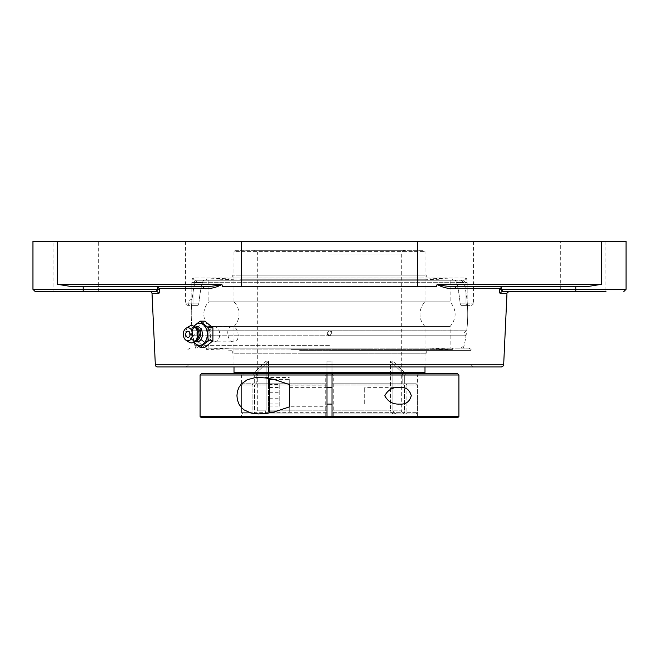 <?xml version="1.0" encoding="UTF-8"?>
<svg xmlns="http://www.w3.org/2000/svg" width="659" height="659" viewBox="0 0 659 659"><rect width="100%" height="100%" fill="white"/><g stroke="black" fill="none" stroke-linecap="round" stroke-linejoin="round"><path stroke-width="0.49" stroke-dasharray="3.29 2.47" d="M35.182 291.55L156.331 291.55A2.232 2.15 90 0 1 158.481 293.683L152.031 293.683M156.793 291.393L157.394 290.191M53.058 241.293L98.29 241.293L53.058 241.293L53.058 291.55L98.29 291.55L83.215 291.55L83.215 289.317L159.552 289.21C159.585 291.962 159.223 293.453 158.481 293.683M156.727 286.525L83.215 286.525L156.727 286.525L159.552 289.21M185.451 286.525L202.428 286.525A2.232 1.582 90 0 1 204.002 288.658L159.527 288.658M32.95 289.317L83.215 289.317L83.215 286.525L71.246 286.525L202.428 286.525C209.265 286.764 215.682 286.014 221.671 284.293L221.894 284.564C215.954 287.637 209.99 288.996 204.002 288.658M221.795 284.293L222.627 286.525L436.373 286.525L437.205 284.293M454.998 288.658C449.001 289.004 443.037 287.637 437.106 284.564L437.329 284.293C443.309 286.022 449.726 286.764 456.572 286.525L502.273 286.525L456.572 286.525A2.232 1.582 -90 0 0 454.998 288.658L499.473 288.658L499.522 291.492M502.067 291.262L502.669 291.55A2.232 2.15 90 0 0 500.519 293.683L499.926 293.098M210.789 334.286C210.575 338.858 208.845 341.37 205.592 341.815C198.845 342.268 198.326 326.271 205.097 326.732C208.392 327.185 210.287 329.706 210.789 334.286M71.246 286.525L57.382 284.293L221.671 284.293M501.441 366.948L157.559 366.948M329.5 366.948L185.731 366.948L329.5 366.948M437.329 284.293L601.618 284.293L587.754 286.525L502.273 286.525L499.473 288.658M501.713 286.591L501.581 289.317L499.448 289.21M502.273 286.525L587.754 286.525L575.785 286.525L575.785 289.317L501.581 289.317L501.68 290.528M502.669 291.55C511.335 291.55 511.335 291.55 502.669 291.55M473.549 286.525L456.572 286.525M436.373 286.525L417.32 286.525L436.373 286.525M32.95 241.293L626.05 241.293M222.627 286.525L417.32 286.525L222.627 286.525M156.331 291.55L149.799 291.55M575.785 291.55L605.942 291.55L575.785 291.55L575.785 289.317L626.05 289.317M329.5 348.1L468.796 348.1L329.5 348.1M463.574 280.24L465.032 282.48L463.574 280.24L195.426 280.24A2.232 2.109 -90 0 1 193.318 278.007A2.232 2.109 -90 0 0 195.426 280.24L203.73 280.24L202.354 282.48L203.73 280.24L195.426 280.24L193.968 282.48L195.426 280.24L463.574 280.24A2.232 2.109 90 0 0 465.682 278.007A2.232 2.109 90 0 1 463.574 280.24L455.27 280.24L456.646 282.48L455.27 280.24L463.574 280.24M465.682 278.007C466.588 278.213 467.083 279.704 467.165 282.48C467.083 279.713 466.588 278.222 465.682 278.007L193.318 278.007C192.412 278.213 191.917 279.704 191.835 282.48C191.917 279.713 192.412 278.222 193.318 278.007L465.682 278.007M193.968 305.372L198.03 305.372L198.927 303.14L198.03 305.372L193.968 305.372C185.64 305.372 185.64 305.372 193.968 305.372A2.232 2.134 90 0 1 191.835 303.14L193.968 303.14L193.968 305.372L193.968 303.14L191.835 303.14A2.232 2.134 -90 0 0 193.968 305.372M460.971 305.372L465.032 305.372C473.36 305.372 473.36 305.372 465.032 305.372L460.971 305.372L460.073 303.14L460.971 305.372L467.445 305.372L460.971 305.372M198.927 303.14A131.042 131.042 0 0 1 202.354 282.48A131.042 131.042 0 0 0 198.927 303.14L193.968 303.14L193.968 282.48L191.835 282.48L193.968 282.48L193.968 303.14L198.927 303.14M455.27 280.24L203.73 280.24L455.27 280.24M456.646 282.48A131.042 131.042 0 0 1 460.073 303.14A131.042 131.042 0 0 0 456.646 282.48L467.165 282.48L465.032 282.48L465.032 303.14L465.032 282.48L456.646 282.48M198.03 305.372L191.555 305.372L198.03 305.372M195.509 348.1A138.225 138.225 0 0 1 191.555 305.372M232.166 326.732C225.23 326.312 226.894 342.235 233.739 341.815C240.667 342.235 239.003 326.312 232.166 326.732L205.097 326.732M329.5 241.293L473.549 241.293L329.5 241.293M605.942 241.293L605.942 291.55L560.71 291.55L560.71 241.293L605.942 241.293L560.71 241.293M214.389 341.815A7.537 5.33 -90 0 0 219.727 334.278A7.537 5.33 -90 0 0 214.389 326.732A7.537 5.33 -90 0 0 209.06 334.278A7.537 5.33 -90 0 0 214.389 341.815L204.858 341.815A7.537 5.33 -90 0 0 210.196 334.278A7.537 5.33 -90 0 0 204.858 326.732A7.537 5.33 -90 0 0 199.529 334.278A7.537 5.33 -90 0 0 204.858 341.815M204.858 347.392L196.835 340.835L192.148 340.835L193.647 342.367M196.835 340.835L196.835 327.721L192.148 327.721L191.596 334.278L192.148 340.835M193.647 326.18L192.148 327.721M196.835 327.721L204.858 321.164M194.059 342.128A11.014 7.784 90 0 1 191.835 336.065A11.014 7.784 90 0 1 191.736 334.278A11.014 7.784 90 0 1 191.835 332.49A11.014 7.784 90 0 1 194.059 326.427M195.097 341.329A7.587 5.363 90 0 1 194.767 341.131A7.587 5.363 90 0 1 191.769 335.505A7.587 5.363 90 0 1 191.703 334.278A7.587 5.363 90 0 1 191.769 333.042A7.587 5.363 90 0 1 194.767 327.424A7.587 5.363 90 0 1 195.097 327.218M195.608 340.975A6.705 4.737 90 0 1 193.581 340.332A6.705 4.737 90 0 1 190.871 334.278A6.705 4.737 90 0 1 193.581 328.223A6.705 4.737 90 0 1 195.608 327.572M196.621 340.077A6.705 4.737 90 0 1 194.257 340.975A6.705 4.737 90 0 1 189.512 334.278A6.705 4.737 90 0 1 194.257 327.572A6.705 4.737 90 0 1 196.621 328.47M189.084 342.161A8.616 6.096 90 0 1 185.451 334.278A8.616 6.096 90 0 1 189.084 326.394M279.235 384.51L279.235 406.933L279.235 384.51L269.185 384.51L269.185 406.933L269.185 384.51M269.185 387.517L279.235 387.517M269.185 398.728L279.235 398.728M269.185 406.933L279.235 406.933M269.185 403.926L279.235 403.926M269.185 392.706L279.235 392.706M289.293 387.649L289.293 404.074L289.293 387.649M364.682 403.794L364.682 387.368L364.682 403.794M269.185 412.056L269.185 379.386M289.293 411.504L289.293 379.386L289.293 411.504M458.928 374.987L200.072 374.987M326.988 416.455L241.54 416.455L325.727 416.455L326.988 417.707L240.28 417.707L326.988 417.707L326.988 361.165L326.988 373.727L325.727 374.987L241.54 374.987L326.988 374.987L326.988 373.727L255.733 373.727L332.012 373.727L332.012 361.165L332.012 410.17L332.012 361.165L332.012 374.987L332.012 373.727L418.72 373.727L240.28 373.727L416.167 373.727L332.012 373.727L333.273 374.987L333.273 416.455L332.012 417.707L332.012 373.727L423.745 373.727L235.255 373.727L457.667 373.727M200.072 416.455L458.928 416.455M332.012 395.721L332.012 404.074L332.012 395.721M332.012 417.707L201.333 417.707M326.988 406.273L326.988 385.169L326.988 406.273L289.293 406.273L289.293 385.169L289.293 406.273M333.273 416.455L332.012 416.455M332.012 374.987L402.179 374.987L402.179 383.785L402.179 374.987L403.267 373.727L402.179 374.987L332.012 374.987L332.012 383.785L403.3 383.785L332.012 383.785L332.012 385.037L404.387 385.037L403.3 383.785L332.012 383.785L403.3 383.785L404.387 385.037L332.012 385.037L332.012 374.987L417.46 374.987L333.273 374.987M325.727 416.455L325.727 374.987M240.28 417.707L241.54 416.455L241.54 374.987L240.28 373.727M289.293 384.494L289.293 406.941M289.293 413.943L259.201 413.943M358.974 353.208L234.003 353.208L358.974 353.208M299.631 353.208L426.274 353.208L299.631 353.208M358.974 349.089L234.003 349.089L358.974 349.089M366.915 348.1L208.269 348.1L366.915 348.1M367.508 348.1L206.358 348.1L367.508 348.1M291.492 349.377L452.642 349.377L291.492 349.377M299.631 350.316L426.274 350.316L299.631 350.316M240.502 275.132L424.997 275.132L240.502 275.132M419.692 275.132L232.726 275.132L419.692 275.132M240.502 279.251L424.997 279.251L240.502 279.251M216.523 280.24L450.731 280.24L216.523 280.24M214.735 280.24L452.642 280.24L214.735 280.24M444.265 278.963L206.358 278.963L444.265 278.963M419.692 278.024L232.726 278.024L419.692 278.024M235.255 250.338L423.745 250.338L235.255 250.338L234.003 251.59L424.997 251.59L234.003 251.59L234.003 301.855L424.997 301.855L234.003 301.855A17.595 17.595 0 0 1 234.003 326.485L424.997 326.485L234.003 326.485L234.003 366.948M253.221 373.727L254.308 374.987L254.308 383.785L254.308 374.987L253.221 373.727L242.833 373.727L253.221 373.727M242.833 373.727A1.26 1.26 0 0 1 244.085 374.987L254.308 374.987L244.085 374.987L244.085 383.785L254.308 383.785L253.188 383.785L252.1 385.037L241.54 385.037L252.1 385.037L253.188 383.785L242.8 383.785L254.308 383.785L244.085 383.785M255.626 373.727L253.114 373.727L255.733 373.727L268.6 361.165L255.626 373.727M326.988 373.727L326.988 383.785L255.7 383.785L254.613 385.037L326.988 385.037L326.988 383.785L326.988 385.037L254.613 385.037L255.7 383.785L326.988 383.785L326.988 374.987L256.821 374.987L255.733 373.727L256.821 374.987L256.821 383.785L255.7 383.785L326.988 383.785L256.821 383.785L256.821 374.987L326.988 374.987M405.779 373.727L404.692 374.987L405.779 373.727M405.812 383.785L406.9 385.037L417.46 385.037L406.9 385.037L405.812 383.785L416.2 383.785L404.692 383.785L404.692 374.987L404.692 383.785L405.812 383.785M326.988 412.682L326.988 385.037L326.988 413.522L326.988 412.682L254.613 412.682L255.7 413.943L266.137 413.827L267.538 412.962L268.411 411.447L268.6 361.165L266.088 361.165L253.114 373.727L266.088 361.165L266.088 410.17L266.088 361.165L268.6 361.165L268.411 411.447L267.538 412.962L266.137 413.827L255.7 413.943L326.988 413.943L326.988 412.682L326.988 413.943L255.7 413.943L254.613 412.682L254.613 385.037L254.613 412.682L326.988 412.682M326.988 361.165L326.988 410.17L326.988 361.165L332.012 361.165L326.988 361.165M262.826 413.943L265.017 412.962L266.088 410.17L265.289 412.641L263.625 413.827L253.188 413.943L262.826 413.943M252.1 412.682L253.188 413.943L252.1 412.682L252.1 385.037L252.1 412.682L241.54 412.682L252.1 412.682M390.4 361.165L403.374 373.727L390.4 361.165L390.4 410.17L390.4 361.165L392.912 361.165L405.886 373.727L392.912 361.165L390.4 361.165M393.662 413.943L391.462 412.962L390.4 410.17L391.199 412.641L392.863 413.827L403.3 413.943L332.012 413.943L332.012 412.682L332.012 413.943L393.662 413.943M404.387 412.682L403.3 413.943L404.387 412.682L404.387 385.037L404.387 412.682L332.012 412.682L404.387 412.682M392.912 410.17L392.912 361.165L392.929 410.532L393.983 412.962L396.174 413.943L393.983 412.962L392.912 410.17L401.315 410.17L392.912 410.17M405.812 413.943L396.174 413.943L405.812 413.943L406.9 412.682L405.812 413.943L416.2 413.943L405.812 413.943M406.9 385.037L406.9 412.682L406.9 385.037M404.692 383.785L414.915 383.785L404.692 383.785M332.012 385.037L332.012 413.522L332.012 385.037M253.921 250.338L405.079 250.338L253.921 250.338A3.773 3.773 0 0 1 257.685 254.102L257.685 410.17L266.088 410.17L257.685 410.17A3.773 3.773 0 0 1 253.921 413.943M396.174 413.943L405.079 413.943L396.174 413.943M406.9 412.682L417.46 412.682L406.9 412.682M403.3 413.943L332.012 413.943L403.3 413.943M253.188 413.943L242.8 413.943L253.188 413.943M234.003 372.475L424.997 372.475M329.5 280.24L198.021 280.24L329.5 280.24M208.87 280.24L208.87 301.855L450.13 301.855L208.87 301.855A17.595 17.595 0 0 0 208.87 326.485L450.13 326.485L208.87 326.485L208.87 348.1M329.5 335.752L192.972 335.752L466.028 335.752L329.5 335.752L327.012 333.273L329.5 330.777L466.72 330.777L192.28 330.777L329.5 330.777L327.012 333.265C328.034 339.583 335.818 331.798 329.5 330.777L331.988 333.273L329.5 335.752C326.287 334.097 326.287 332.441 329.5 330.777L331.988 333.265L329.5 335.752L331.988 333.273L329.5 330.777L327.012 333.273L329.5 335.752M329.5 345.654L194.907 345.654L329.5 345.654M195.179 346.766A138.225 138.225 0 0 1 192.972 335.752A2.512 2.512 0 0 0 195.113 333.273A2.512 2.512 0 0 0 192.28 330.777A138.225 138.225 0 0 1 191.514 306.04A3.188 3.188 0 0 1 188.087 302.86A3.188 3.188 0 0 1 192.033 299.763L191.514 306.04L192.033 299.763A138.225 138.225 0 0 1 194.907 282.686L464.093 282.686L194.907 282.686L198.021 280.24M460.979 280.24L464.093 282.686A138.225 138.225 0 0 1 466.72 330.777L192.601 330.76L466.399 330.76L463.887 333.273L466.028 335.752A138.225 138.225 0 0 1 463.821 346.766M157.419 289.317L157.287 286.591M506.969 293.683L500.519 293.683M155.335 364.814L503.665 364.814M417.32 241.293L417.32 286.525M601.618 241.293L601.618 284.293M329.5 364.715L471.037 364.715L329.5 364.715M329.5 350.333L471.037 350.333L329.5 350.333M202.354 282.48L193.968 282.48L202.354 282.48M191.835 282.48L191.835 303.14L185.451 303.14L191.835 303.14L191.835 282.48M465.032 305.372A2.232 2.134 -90 0 0 467.165 303.14L465.032 303.14L465.032 305.372L465.032 303.14L467.165 303.14L467.165 282.48L467.165 303.14L473.549 303.14L467.165 303.14A2.232 2.134 90 0 1 465.032 305.372M465.032 303.14L460.073 303.14L465.032 303.14M241.68 241.293L241.68 286.525M57.382 241.293L57.382 284.293M404.692 374.987L414.915 374.987L404.692 374.987M268.6 410.17L326.988 410.17L268.6 410.17M329.5 254.102L401.315 254.102L329.5 254.102M332.012 410.17L390.4 410.17L332.012 410.17M190.204 348.1C188.112 349.122 187.362 349.863 187.963 350.333L187.963 364.715C188.499 365.325 187.757 366.066 185.731 366.948M468.796 348.1C470.888 349.122 471.638 349.863 471.037 350.333L471.037 364.715L473.269 366.948M185.451 241.293L185.451 303.14C184.924 303.75 185.665 304.499 187.691 305.372M473.549 241.293L473.549 303.14C474.076 303.75 473.335 304.499 471.309 305.372M463.491 348.1A138.225 138.225 0 0 0 467.445 305.372M205.592 341.815L233.739 341.815M98.29 291.55L98.29 241.293M214.389 326.732L204.858 326.732M191.769 333.042L191.835 332.49M193.581 328.223L194.767 327.424M195.525 327.572L194.257 327.572M195.525 340.975L194.257 340.975M193.581 340.332L194.767 341.131M191.769 335.505L191.835 336.065M289.293 404.074L326.988 404.074M399.799 404.074L364.682 404.074M289.293 387.368L326.988 387.368M399.799 387.368L364.682 387.368M273.617 412.056L289.293 412.056M273.617 379.386L289.293 379.386M418.72 373.727L417.46 374.987L417.46 416.455L418.72 417.707M259.201 377.5L289.293 377.5M289.293 385.169L326.988 385.169M208.269 348.1L234.003 349.089L234.003 353.208M450.731 348.1L424.997 349.089L424.997 353.208M206.358 348.1L206.358 349.377L232.726 350.316L232.726 353.208M452.642 348.1L452.642 349.377L426.274 350.316L426.274 353.208M450.731 280.24L424.997 279.251L424.997 275.132M208.269 280.24L234.003 279.251L234.003 275.132M452.642 280.24L452.642 278.963L426.274 278.024L426.274 275.132M206.358 280.24L206.358 278.963L232.726 278.024L232.726 275.132M424.997 366.948L424.997 326.485C421.719 323.034 420.038 318.931 419.972 314.17C420.038 309.409 421.719 305.306 424.997 301.855L424.997 251.59L423.745 250.338M414.915 383.785L414.915 374.987L416.167 373.727M242.8 383.785L241.54 385.037L241.54 412.682L242.8 413.943M416.2 383.785L417.46 385.037L417.46 412.682L416.2 413.943M405.079 250.338C402.789 250.56 401.537 251.82 401.315 254.102L401.315 410.17C401.537 412.46 402.789 413.72 405.079 413.943M450.13 280.24L450.13 301.855C456.786 310.068 456.786 318.272 450.13 326.485L450.13 348.1M460.979 348.1L464.093 345.654M198.021 348.1L194.907 345.654"/><path stroke-width="0.99" d="M221.671 284.293L57.382 284.293L71.246 286.525L202.428 286.525A2.232 1.582 -90 0 1 204.002 288.658C209.999 288.996 215.963 287.637 221.894 284.564L221.671 284.293C215.691 286.014 209.274 286.764 202.428 286.525L185.451 286.525M156.727 286.525L159.527 288.658L204.002 288.658M157.394 290.191L157.419 289.317L159.552 289.21L159.527 288.658M157.287 286.591L157.419 289.317L156.331 291.55A2.232 2.15 -90 0 1 158.481 293.683C159.223 293.461 159.585 291.97 159.552 289.21M155.335 364.814L503.665 364.814C504.242 365.251 503.492 365.959 501.441 366.948L157.559 366.948A2.232 2.232 0 0 1 155.335 364.814L152.031 293.683A2.232 2.232 0 0 0 149.799 291.55L156.793 291.393M499.926 293.098L499.522 291.492M473.549 286.525L502.273 286.525L499.448 289.21C499.415 291.962 499.777 293.453 500.519 293.683L506.969 293.683C506.4 293.247 507.15 292.538 509.201 291.55M454.998 288.658A2.232 1.582 -90 0 1 456.572 286.525C449.726 286.764 443.309 286.022 437.329 284.293L437.106 284.564C443.037 287.637 449.001 289.004 454.998 288.658L499.473 288.658M437.205 284.293L436.373 286.525L222.627 286.525L221.795 284.293M501.68 290.528L502.067 291.262M560.71 291.55L502.669 291.55A2.232 2.15 -90 0 0 500.519 293.683M32.95 289.317L35.182 291.55L83.215 291.55L83.215 289.317L32.95 289.317L32.95 241.293L626.05 241.293L626.05 289.317L575.785 289.317L575.785 291.55L502.669 291.55L501.581 289.317L499.448 289.21M53.058 291.55L156.331 291.55M575.785 291.55L605.942 291.55M502.273 286.525L575.785 286.525L575.785 289.317L501.581 289.317L501.713 286.591M456.572 286.525L587.754 286.525L601.618 284.293L437.329 284.293M71.246 286.525L83.215 286.525L83.215 289.317L157.419 289.317M193.647 342.367L200.179 347.392L208.211 340.835L207.659 334.278L208.211 327.721L200.179 321.164L193.647 326.18M200.179 321.164L204.858 321.164L212.89 327.721L212.89 340.835L204.858 347.392L200.179 347.392M212.89 340.835L208.211 340.835M212.89 327.721L208.211 327.721M194.059 326.427A11.014 7.784 90 0 1 202.527 324.121A11.014 7.784 90 0 1 207.313 334.278A11.014 7.784 90 0 1 202.527 344.435A11.014 7.784 90 0 1 194.059 342.128M187.939 331.205A3.073 2.175 90 0 1 190.072 333.742A3.073 2.175 90 0 1 188.672 337.161A3.073 2.175 90 0 1 186.052 335.802A3.073 2.175 90 0 1 186.052 332.746A3.073 2.175 90 0 1 187.939 331.205M195.097 327.218A7.587 5.363 90 0 1 202.428 334.278A7.587 5.363 90 0 1 195.097 341.329M195.525 327.572L195.608 327.572A6.705 4.737 90 0 1 200.344 334.278A6.705 4.737 90 0 1 195.608 340.975L195.525 340.975M186.06 328.281L189.084 326.394A8.616 6.096 90 0 1 194.594 326.815L196.621 328.47A6.705 4.737 90 0 1 198.993 334.278A6.705 4.737 90 0 1 196.621 340.077L194.594 341.741A8.616 6.096 90 0 1 189.084 342.161L186.06 340.266A6.557 4.638 90 0 1 183.301 334.278A6.557 4.638 90 0 1 186.06 328.281A6.557 4.638 90 0 1 192.568 334.278A6.557 4.638 90 0 1 186.06 340.266M194.594 326.815A8.616 6.096 90 0 1 197.642 334.278A8.616 6.096 90 0 1 194.594 341.741M273.617 379.386L269.185 379.386L269.185 412.056L273.617 412.056M289.293 406.949L289.293 384.494L274.399 379.576L266.096 377.986L259.201 377.5L254.58 377.772L247.298 379.716L241.309 383.983L239.011 387.245L237.462 391.298L236.927 395.721L237.462 400.145L239.011 404.198L241.309 407.46L244.077 409.906L250.84 412.962L258.361 413.934L266.096 413.457L274.399 411.867L289.293 406.941M332.012 373.727L332.012 374.987L458.928 374.987L458.928 416.455L332.012 416.455L332.012 417.707L457.667 417.707L326.988 417.707L326.988 416.455L200.072 416.455L200.072 374.987L326.988 374.987L326.988 373.727L201.333 373.727L457.667 373.727L458.928 374.987M332.012 374.987L332.012 416.455L326.988 416.455L326.988 374.987L332.012 374.987M384.79 395.721C387.937 389.757 392.937 386.973 399.799 387.368C405.779 386.907 409.61 389.691 411.282 395.721C409.61 401.751 405.779 404.535 399.799 404.074C392.937 404.469 387.937 401.685 384.79 395.721M200.072 416.455L201.333 417.707L326.988 417.707M326.988 410.17L326.988 412.682L326.988 410.17M332.012 412.682L332.012 410.17L332.012 412.682M424.997 366.948L424.997 372.475L234.003 372.475L234.003 366.948M152.031 293.683L158.481 293.683M241.68 241.293L241.68 286.525M57.382 241.293L57.382 284.293M601.618 241.293L601.618 284.293M417.32 241.293L417.32 286.525M503.665 364.814L506.969 293.683M626.05 289.317L623.818 291.55M186.052 332.746A4.069 4.069 0 0 0 186.052 335.802M326.988 404.074L332.012 404.074M326.988 387.368L332.012 387.368M201.333 373.727L200.072 374.987M457.667 417.707L458.928 416.455M423.745 373.727L424.997 372.475M235.255 373.727L234.003 372.475"/></g></svg>
